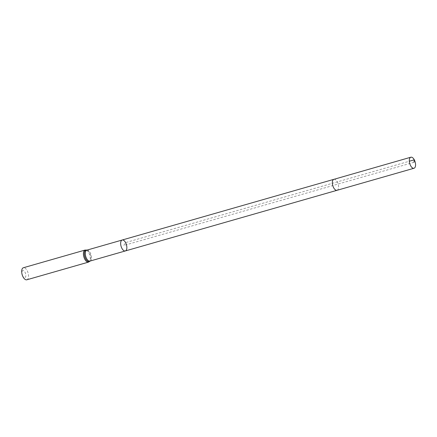 <?xml version="1.0" encoding="UTF-8"?>
<svg xmlns="http://www.w3.org/2000/svg" width="437" height="437" viewBox="0 0 437 437"><rect width="100%" height="100%" fill="white"/><g stroke="black" fill="none" stroke-linecap="round" stroke-linejoin="round"><path stroke-width="0.33" stroke-dasharray="2.19 1.64" d="M22.385 275.376A3.654 1.797 74 0 0 25.346 277.309A3.654 1.797 74 0 0 25.029 272.267A3.654 1.797 74 0 0 22.68 270.672A3.654 1.797 74 0 0 21.948 273.841M26.837 279.789A6.265 3.075 74 0 0 27.132 270.574A6.265 3.075 74 0 0 23.385 267.739M125.321 250.953A5.686 2.791 74 0 0 125.583 242.595A5.686 2.791 74 0 0 122.185 240.022M414.014 162.285L123.753 245.485L125.583 242.595L409.322 161.237M86.843 250.15A5.686 2.791 -106 0 1 90.246 252.723A5.686 2.791 -106 0 1 89.978 261.086L90.23 260.84A5.976 2.933 74 0 0 89.552 252.805A5.976 2.933 74 0 0 87.187 250.226A5.976 2.933 74 0 0 86.925 250.128L86.843 250.15M88.564 262.096A6.265 3.075 74 0 0 88.853 252.881A6.265 3.075 74 0 0 85.111 250.046M337.02 190.27L337.025 190.27A5.686 2.791 74 0 0 338.14 184.032A5.686 2.791 74 0 0 333.89 179.334"/><path stroke-width="0.66" d="M125.583 242.595A5.686 2.791 74 0 0 122.185 240.022A5.686 2.791 74 0 0 121.923 248.38A5.686 2.791 74 0 0 125.321 250.953A5.686 2.791 74 0 0 125.583 242.595M88.564 262.096A6.265 3.075 74 0 1 83.877 256.918A6.265 3.075 74 0 1 85.111 250.046L23.385 267.739A6.265 3.075 74 0 0 21.85 273.278L21.948 273.841A3.654 1.797 74 0 0 22.385 275.376L22.604 275.905A6.265 3.075 74 0 0 26.837 279.789L88.564 262.096L90.23 260.84M21.85 273.278A6.265 3.075 74 0 0 22.604 275.905M122.185 240.022A5.686 2.791 74 0 0 121.923 248.38A5.686 2.791 74 0 0 125.321 250.953L89.978 261.086A5.686 2.791 -106 0 1 86.581 258.513A5.686 2.791 -106 0 1 86.843 250.15L333.89 179.334A5.686 2.791 74 0 0 333.622 187.697A5.686 2.791 74 0 0 337.02 190.27A5.686 2.791 74 0 0 337.025 190.27M410.589 165.656A5.747 2.819 74 0 0 414.019 168.256A5.747 2.819 74 0 0 415.15 161.958A5.747 2.819 74 0 0 410.856 157.211A5.747 2.819 74 0 0 410.589 165.656M409.322 161.237L414.287 159.811L414.014 162.285M86.925 250.128A5.976 2.933 74 0 0 84.805 256.65A5.976 2.933 74 0 0 90.06 261.064M85.111 250.046L87.187 250.226M414.019 168.256L125.321 250.953M333.89 179.334L410.856 157.211"/></g></svg>
